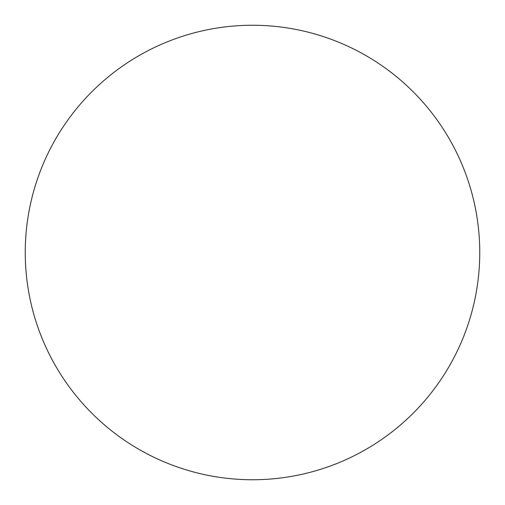 <?xml version="1.0" encoding="UTF-8"?>
<svg xmlns="http://www.w3.org/2000/svg" width="505" height="505" viewBox="0 0 505 505"><rect width="100%" height="100%" fill="white"/><g stroke="black" fill="none" stroke-linecap="round" stroke-linejoin="round"><path stroke-width="0.76" d="M252.5 479.75A227.25 227.25 0 0 1 25.25 252.5A227.25 227.25 0 0 1 252.5 25.25A227.25 227.25 0 0 1 479.75 252.5A227.25 227.25 0 0 1 252.5 479.75"/></g></svg>
